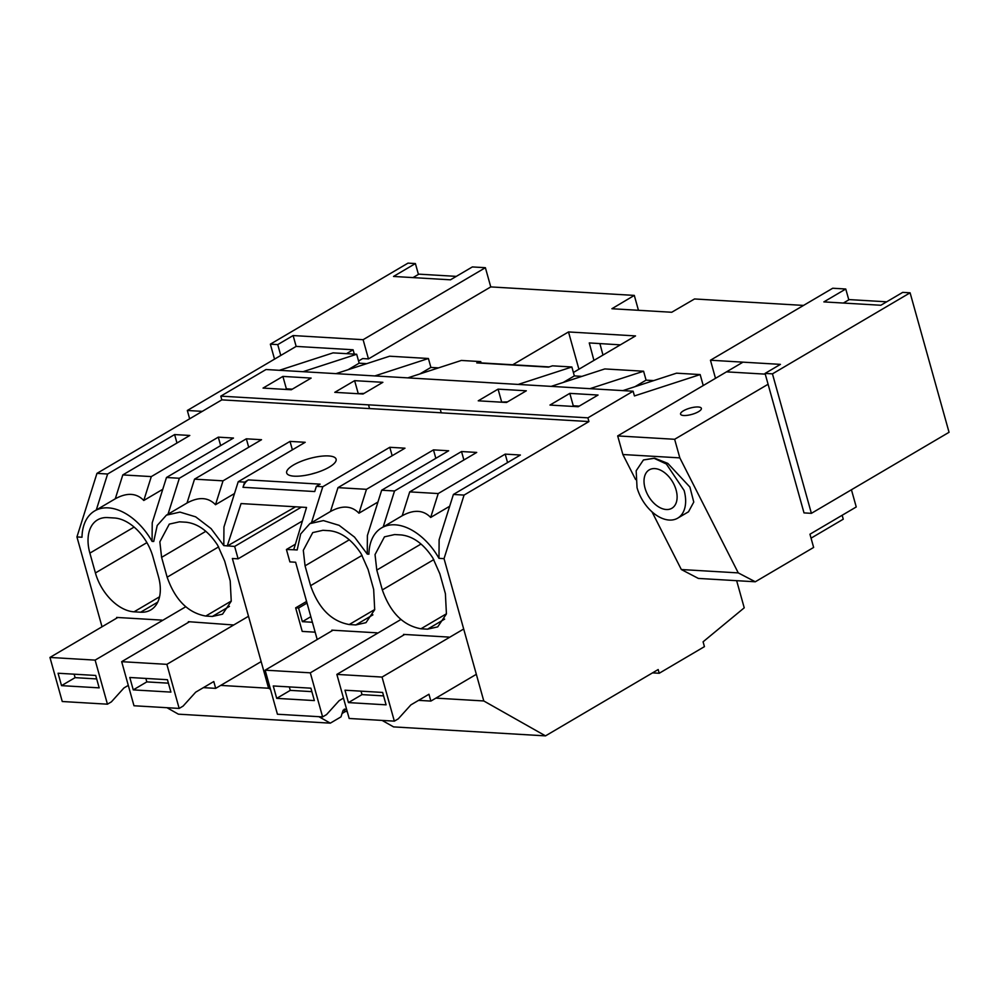 <?xml version="1.0" encoding="UTF-8"?>
<svg xmlns="http://www.w3.org/2000/svg" width="999" height="999" viewBox="0 0 999 999"><rect width="100%" height="100%" fill="white"/><g stroke="black" fill="none" stroke-linecap="round" stroke-linejoin="round"><path stroke-width="1.5" d="M168.019 514.21L179.345 478.259L166.483 477.497L233.479 438.049L218.294 437.15L220.654 445.604M301.398 507.13L234.653 546.428L223.801 545.616L211.089 528.633L195.667 516.845L179.957 512.1L166.421 515.147L157.205 525.474L153.721 541.47L152.073 541.383L152.223 522.777L166.483 477.497M162.762 489.298L143.781 500.474L151.299 476.598L122.802 474.912L189.798 435.464L174.613 434.565L176.973 443.019M218.294 437.15L151.299 476.598M143.781 500.474C136.476 492.944 126.973 492.382 115.285 498.788L122.802 474.912M174.613 434.565L107.617 474.013L96.953 473.376L76.935 536.938L102.023 626.785M96.291 509.965L107.617 474.013M152.073 541.383A54.021 33.991 -120.5 0 0 94.693 510.914A54.021 33.991 -120.5 0 0 81.993 537.237L76.935 536.938M369.518 408.591L368.544 404.832L369.518 408.591L221.828 399.862L96.953 473.376M311.476 522.689L322.802 486.738L316.371 486.351L320.117 484.153L248.389 479.907L244.643 482.117L238.212 481.73L305.207 442.295L290.022 441.396L223.027 480.831L194.53 479.158L261.526 439.71L246.341 438.811L179.345 478.259M368.481 404.87L220.791 396.141L221.828 399.862M622.877 390.621L676.535 373.176L700.162 374.575L634.44 395.941L633.129 391.221L587.899 417.844L440.209 409.115L441.246 412.837L588.935 421.566L464.06 495.092L453.396 494.455L520.392 455.02L505.207 454.12L507.567 462.562M633.129 391.221L485.514 382.492M220.791 396.141L266.021 369.518L485.502 382.455M368.544 404.832L440.209 409.115M282.892 376.411L263.049 388.087L291.296 389.76L311.139 378.084L282.892 376.411L286.363 388.811L285.339 389.41M382.867 382.317L354.62 380.656L334.777 392.332L363.024 394.006L382.867 382.317M598.051 395.042L569.805 393.369L549.962 405.057L578.196 406.73L598.051 395.042M526.323 390.796L498.076 389.135L478.234 400.811L506.481 402.485L526.323 390.796M292.307 389.16L286.363 388.811M152.947 556.843A40.522 25.499 -120.5 0 0 145.941 541.021A40.522 25.499 -120.5 0 0 114.323 517.981L107.73 517.594A40.522 25.499 -120.5 0 0 97.565 519.867A40.522 25.499 -120.5 0 0 88.124 537.599A40.522 25.499 -120.5 0 0 89.873 553.121L95.417 572.951A40.522 25.499 -120.5 0 0 134.041 611.825L140.634 612.212A40.522 25.499 -120.5 0 0 150.799 609.927A40.522 25.499 -120.5 0 0 158.479 576.685L152.947 556.843M303.022 371.703L356.68 354.258L359.165 363.186L366.783 363.636M348.077 369.717L359.165 363.186M335.976 373.651L389.622 356.206L428.409 358.504L430.894 367.42L438.511 367.882M803.558 305.419L694.542 298.963L671.728 312.262L611.9 308.728L634.303 295.404L490.759 286.913L368.469 358.916L362.687 358.566L358.566 361.001M374.75 375.949L428.409 358.504M512.749 364.772L568.506 331.943L635.526 335.914L573.401 372.49M161.988 620.754L161.813 620.104L116.633 617.432L116.808 618.081M344.193 709.228L345.479 709.302L342.919 710.813L341.009 716.857L330.319 723.151L178.396 714.173L166.97 707.704M347.24 711.575L345.504 711.463L342.07 713.486M270.479 689.298L268.594 688.236L220.717 685.401M330.319 723.151L318.893 716.683M356.68 354.258L333.054 352.872L279.395 370.304M268.594 688.236L232.367 558.491L238.112 558.828L234.653 546.428M218.631 546.878L167.145 577.197L161.601 557.355L159.852 541.833L169.293 524.113L179.458 521.828L186.051 522.215C197.927 523.551 208.466 531.231 217.67 545.254L224.675 561.088L230.207 580.918L231.244 601.198L222.527 614.173L212.35 616.445L205.769 616.058L231.281 601.036M167.145 577.197C175.125 599.887 187.999 612.837 205.769 616.058M188.536 622.315L188.361 621.678L233.716 624.987M485.389 267.707L472.352 266.933L450.462 279.82L393.519 276.448L415.397 263.561L408.017 263.124L270.354 344.168L277.747 344.605L293.119 335.552L363.112 339.697L485.389 267.707L490.759 286.913M634.303 295.404L638.461 310.302M848.8 299.85L845.766 289.011L832.729 288.236L710.451 360.227L780.431 364.373L765.059 373.414L772.452 373.851L811.388 513.336L949.05 432.292L910.101 292.807L772.452 373.851M549.138 366.92L478.071 362.724A6.756 4.833 93.4 0 0 476.76 362.899L480.744 361.601L461.351 360.452L407.704 377.897M480.744 361.601L481.106 362.899M518.206 384.428L571.865 366.983L552.472 365.834L548.476 367.132L476.76 362.899M571.865 366.983L574.35 375.911L581.967 376.361M589.934 388.673L643.593 371.228L604.807 368.931L551.148 386.376M643.593 371.228L646.078 380.144L653.696 380.594M700.162 374.575L703.234 385.552M464.06 495.092L444.043 558.641L483.778 700.961L545.504 735.876L658.179 669.542L659.215 673.264L704.432 646.64L703.084 641.808L744.23 607.829L736.65 580.681M364.036 393.406L357.068 393.656M354.62 380.656L358.092 393.044M419.792 373.963L430.894 367.42M244.643 482.117L243.007 487.3L310.502 491.296L314.735 491.545L316.371 486.351M248.389 479.907A13.511 9.665 93.4 0 0 243.007 487.3M343.194 710.164L345.504 711.463M234.49 493.543L215.509 504.72C208.204 497.19 198.701 496.628 187.013 503.034L194.53 479.158M215.509 504.72L223.027 480.831M290.022 441.396L292.382 449.837M223.801 545.616L223.951 527.022L238.212 481.73M444.043 558.641L438.986 558.341A54.021 33.991 -120.5 0 0 381.606 527.872A54.021 33.991 -120.5 0 0 368.906 554.195L367.257 554.095L354.545 537.125L339.123 525.337L323.414 520.591L309.877 523.626L300.662 533.966L297.178 549.962L293.706 549.75L306.531 507.442L241.071 503.571L227.273 545.829M246.341 438.811L248.701 447.265M354.308 354.121L353.097 349.775L296.154 346.403L293.119 335.552M418.431 274.413L415.397 263.561M368.469 358.916L363.112 339.697M280.769 355.457L277.747 344.605M270.354 344.168L274.538 359.128M449.675 506.256L430.681 517.445C423.389 509.915 413.886 509.353 402.197 515.759L409.715 491.87L476.71 452.435L461.526 451.536L394.53 490.971L381.668 490.222L448.663 450.774L433.479 449.875L366.483 489.323L337.987 487.637L404.982 448.189L389.797 447.29L322.802 486.738M430.681 517.445L438.211 493.556L409.715 491.87M438.986 558.341L439.123 539.735L453.396 494.455M505.207 454.12L438.211 493.556M369.58 408.554L441.233 412.787M294.205 476.173A25.662 7.755 -15.6 0 0 322.053 470.616A25.662 7.755 -15.6 0 0 336.101 459.153A25.662 7.755 -15.6 0 0 328.571 455.944A25.662 7.755 -15.6 0 0 300.711 461.501A25.662 7.755 -15.6 0 0 286.676 472.952A25.662 7.755 -15.6 0 0 294.205 476.173M461.526 451.536L463.886 459.977M383.204 526.923L394.53 490.971M367.257 554.095L367.395 535.501L381.668 490.222M483.778 700.961L435.901 698.126M317.207 639.51L295.629 562.237L289.885 561.888L286.426 549.5L293.706 549.75M448.901 637.712L448.726 637.075L403.534 634.402L403.721 635.039M427.535 629.17L437.712 626.885L446.428 613.923L445.392 593.643L439.847 573.813L432.842 557.979C423.651 543.956 413.111 536.276 401.223 534.94L394.642 534.552L384.465 536.838L375.037 554.557L376.785 570.079L382.33 589.922C390.309 612.612 403.184 625.561 420.954 628.783L427.535 629.17L444.642 619.105M361.114 553.733C351.923 539.71 341.383 532.03 329.495 530.706L322.914 530.307L312.737 532.592L303.309 550.324L305.057 565.834L310.602 585.676C318.581 608.366 331.456 621.328 349.225 624.537L355.806 624.937L365.984 622.652L374.7 609.69L373.663 589.41L368.132 569.567L361.114 553.733M377.172 633.466L376.998 632.829L331.805 630.157L331.993 630.794M587.899 417.844L588.935 421.566M545.504 735.876L393.581 726.897L382.142 720.429M659.215 673.264L652.534 672.864M634.977 386.688L646.078 380.144M569.805 393.369L573.264 405.769L572.252 406.368M579.22 406.118L573.264 405.769M811.388 513.336L804.008 512.899L765.059 373.414M726.51 371.853L765.259 374.138M715.496 378.334L710.451 360.227M845.766 289.011L823.875 301.898L880.831 305.257L902.721 292.37L910.101 292.807M507.492 401.885L500.524 402.135M498.076 389.135L501.535 401.536M563.249 382.442L574.35 375.911M377.947 502.022L358.953 513.199C351.66 505.669 342.158 505.107 330.469 511.513L337.987 487.637M358.953 513.199L366.483 489.323M433.479 449.875L435.839 458.329M389.797 447.29L392.157 455.744M593.93 360.402L589.26 342.932L620.342 344.855M602.971 355.07L599.887 343.556M578.921 369.243L568.506 331.943M346.815 710.064L344.842 709.115M315.16 632.18L302.222 631.418L295.654 607.854L306.568 601.435M315.846 472.827A25.662 7.755 -15.6 0 0 311.089 474.163M295.654 607.854L298.564 608.029L302.372 621.665L312.387 622.265M298.564 608.029L307.03 603.059M302.372 621.665L310.826 616.695M302.435 520.966L238.112 558.828M227.322 546.003L295.579 506.793M295.379 544.218L286.426 549.5M617.682 435.914L622.877 454.52L679.832 457.879L674.637 439.285L617.682 435.914L742.981 362.15M674.637 439.285L768.081 384.265M886.675 301.81L849.225 299.6L843.368 303.047M698.501 411.688A10.802 3.272 -15.6 0 0 701.373 408.341A10.802 3.272 -15.6 0 0 694.455 407.18A10.802 3.272 -15.6 0 0 683.441 410.801A10.802 3.272 -15.6 0 0 680.569 414.148A10.802 3.272 -15.6 0 0 687.487 415.309A10.802 3.272 -15.6 0 0 698.501 411.688M679.832 457.879L738.273 572.902L755.294 581.78L813.636 547.44L809.952 534.215L856.243 506.968L851.435 489.76M755.294 581.78L698.351 578.421L681.33 569.53L738.273 572.902M622.877 454.52L635.589 479.52M652.022 511.863L681.33 569.53M677.697 518.156L688.511 511.788L693.768 502.072L689.884 487.037L667.844 463.411L654.607 458.141L643.431 459.965L636.176 470.779L637.037 487.662A33.766 21.254 -120.5 0 0 677.697 518.156A33.766 21.254 -120.5 0 0 684.103 490.447L666.358 463.998L654.133 458.329L643.443 459.965M842.157 515.259L843.256 519.193L811.051 538.161M645.029 488.136A22.278 14.023 -120.5 0 0 671.865 508.266A22.278 14.023 -120.5 0 0 676.098 489.972A22.278 14.023 -120.5 0 0 649.263 469.855A22.278 14.023 -120.5 0 0 645.029 488.136M202.298 411.363L187.325 410.477L296.154 346.403M346.491 353.658L353.097 349.775M456.318 276.373L418.856 274.151L413.012 277.597M189.648 418.806L187.325 410.477M49.95 657.442L95.13 660.114L107.442 704.183L62.25 701.51L49.95 657.442L117.782 617.507M95.13 660.114L185.739 606.768M128.297 685.389L123.963 687.936L111.376 701.872L107.442 704.183M61.526 685.639L58.067 673.239L95.717 675.461L99.176 687.861L61.526 685.639L75.1 677.647L96.678 678.933M74.126 674.188L75.1 677.647M179.171 708.428L133.978 705.756L121.678 661.675L166.858 664.347L179.171 708.428L183.092 706.106L195.692 692.17L213.786 681.53L215.684 688.361L261.164 661.6M215.684 688.361L203.396 687.637M121.678 661.675L189.51 621.74M166.858 664.347L248.501 616.283M133.254 689.884L129.795 677.484L167.445 679.707L170.904 692.107L133.254 689.884L146.816 681.892L168.406 683.166M145.854 678.433L146.816 681.892M265.135 670.167L310.314 672.827L322.615 716.907L277.435 714.235L265.135 670.167L332.967 630.232M310.314 672.827L400.924 619.492M343.481 698.101L339.148 700.661L326.548 714.585L322.615 716.907M276.711 698.363L273.251 685.963L310.901 688.186L314.36 700.586L276.711 698.363L290.272 690.371L311.863 691.645M289.31 686.912L290.272 690.371M394.343 721.141L349.163 718.468L336.863 674.4L382.043 677.072L394.343 721.141L398.276 718.83L410.876 704.894L428.958 694.243L430.869 701.086L476.336 674.313M430.869 701.086L418.581 700.361M336.863 674.4L404.695 634.465M382.043 677.072L463.686 629.008M348.439 702.597L344.98 690.209L382.629 692.432L386.089 704.832L348.439 702.597L362 694.617L383.591 695.891M361.039 691.158L362 694.617M157.73 602.147L140.634 612.212M159.553 596.803L134.041 611.825M146.903 542.632L95.417 572.951M134.116 527.072L89.873 553.121M229.458 606.381L212.35 616.445M205.844 531.306L161.601 557.355M446.466 613.761L420.954 628.783M433.816 559.602L382.33 589.922M421.029 544.03L376.785 570.079M372.914 614.86L355.806 624.937M349.225 624.537L374.737 609.515M362.088 555.357L310.602 585.676M349.3 539.797L305.057 565.834M115.285 498.788L94.693 510.914M187.013 503.021L166.421 515.147M402.197 515.746L381.606 527.872M330.469 511.513L309.877 523.626"/></g></svg>

